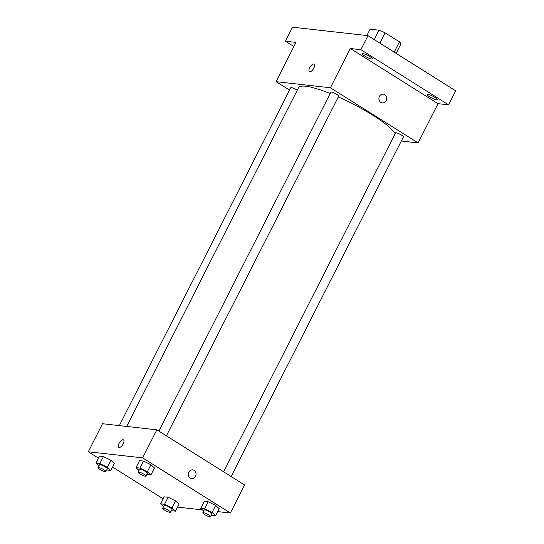 <?xml version="1.0" encoding="UTF-8"?>
<svg xmlns="http://www.w3.org/2000/svg" width="544" height="544" viewBox="0 0 544 544"><rect width="100%" height="100%" fill="white"/><g stroke="black" fill="none" stroke-linecap="round" stroke-linejoin="round"><path stroke-width="0.82" d="M366.88 35.544L370.104 29.186L378.957 30.185A17.19 3.189 -153.1 0 1 385.138 32.844L399.439 41.834A17.19 3.189 -153.1 0 1 400.887 43.969L396.12 53.366M374.19 39.576L378.957 30.185M394.203 52.156L399.439 41.834M379.902 43.166L385.138 32.844M293.889 46.539L285.423 41.222L292.536 27.2L367.982 35.666L455.695 90.821L448.589 104.842L438.022 103.652L350.302 48.504L360.869 49.688L367.982 35.666M285.423 41.222L295.984 42.405L276.066 81.661L330.392 87.754L350.302 48.504M313.84 68.116A4.4 1.924 122.2 0 1 309.42 71.611A4.4 1.924 122.2 0 1 310.141 66.864A4.4 1.924 122.2 0 1 314.106 64.158A4.4 1.924 122.2 0 1 313.84 68.116M363.195 53.686A5.603 1.04 26.9 0 1 369.063 56.046A5.603 1.04 26.9 0 1 372.463 58.902A5.603 1.04 26.9 0 1 371.736 59.051A5.603 1.04 26.9 0 1 365.867 56.692A5.603 1.04 26.9 0 1 362.467 53.829A5.603 1.04 26.9 0 1 363.195 53.686M427.91 94.377A5.603 1.04 26.9 0 1 433.779 96.737A5.603 1.04 26.9 0 1 437.179 99.593A5.603 1.04 26.9 0 1 436.451 99.742A5.603 1.04 26.9 0 1 430.583 97.383A5.603 1.04 26.9 0 1 427.183 94.52A5.603 1.04 26.9 0 1 427.91 94.377M360.869 49.688L448.589 104.842M330.392 87.754L418.112 142.909L438.022 103.652M418.112 142.909L401.322 141.025M395.121 133.722A54.393 10.091 -153.1 0 0 372.742 115.165A54.393 10.091 -153.1 0 0 338.32 96.948M330.167 93.507A54.393 10.091 -153.1 0 0 298.581 87.672L126.711 426.448M289.524 90.12L276.066 81.661M166.396 435.832L338.708 96.186A4.413 0.816 -153.1 0 0 336.852 94.425A4.413 0.816 -153.1 0 0 330.834 92.188L158.889 431.113M297.276 90.25A4.413 0.816 -153.1 0 0 296.772 89.923A4.413 0.816 -153.1 0 0 290.754 87.693L119.32 425.619M223.604 471.804L395.549 132.879A4.413 0.816 26.9 0 1 399.854 134.15A4.413 0.816 26.9 0 1 403.424 136.877L231.112 476.524M380.827 102.367A4.4 3.869 -83.6 0 1 379.114 97.213A4.4 3.869 -83.6 0 1 383.275 94.139A4.4 3.869 -83.6 0 1 386.634 98.94A4.4 3.869 -83.6 0 1 382.296 102.884A4.4 3.869 -83.6 0 1 380.827 102.367M383.275 94.139A4.4 3.869 -83.6 0 1 386.634 98.94A4.4 3.869 -83.6 0 1 382.289 102.884M309.427 71.611A4.4 1.924 122.2 0 1 310.141 66.864A4.4 1.924 122.2 0 1 314.106 64.158M98.457 458.157L88.305 451.772L102.524 423.728L156.849 429.828L244.569 484.983L230.343 513.019L217.668 511.598M88.305 451.772L142.623 457.864L156.849 429.828M123.23 443.836A4.4 1.924 122.2 0 1 118.81 447.324A4.4 1.924 122.2 0 1 119.524 442.578A4.4 1.924 122.2 0 1 123.495 439.878A4.4 1.924 122.2 0 1 123.23 443.836M164.2 496.822L168.116 497.264L175.562 500.929L179.085 504.159L175.562 500.929L168.116 497.264L164.2 496.822L160.643 503.832L164.56 504.274L172.006 507.94L175.528 511.17L171.442 510.646M139.556 460.632L143.48 461.074L150.919 464.739L154.442 467.969L150.919 464.739L143.48 461.074L139.556 460.632L136 467.643L139.924 468.085L147.363 471.75L150.885 474.973L146.798 474.456M163.173 498.848L112.56 467.024M202.416 509.884L177.589 507.096M142.623 457.864L230.343 513.019M99.484 456.13L103.401 456.572L110.847 460.238L114.369 463.468L110.847 460.238L103.401 456.572L99.484 456.13L95.928 463.141L99.844 463.583L107.29 467.248L110.813 470.478L106.726 469.955M204.272 501.323L208.196 501.758L215.635 505.43L219.157 508.654L215.635 505.43L208.196 501.758L204.272 501.323L200.722 508.334L204.639 508.769L212.085 512.441L215.601 515.664L211.514 515.141M190.216 478.081A4.4 3.869 -83.6 0 1 188.496 472.933A4.4 3.869 -83.6 0 1 192.664 469.853A4.4 3.869 -83.6 0 1 196.017 474.66A4.4 3.869 -83.6 0 1 191.678 478.598A4.4 3.869 -83.6 0 1 190.216 478.081M192.664 469.853A4.4 3.869 -83.6 0 1 196.017 474.66A4.4 3.869 -83.6 0 1 191.678 478.598M118.81 447.331A4.4 1.924 122.2 0 1 119.53 442.585A4.4 1.924 122.2 0 1 123.495 439.878M203.687 511.054L200.722 508.334M210.678 516.8L212.099 513.998A4.413 0.816 -153.1 0 0 210.242 512.23A4.413 0.816 -153.1 0 0 204.224 510L202.803 512.802A4.413 0.816 -153.1 0 0 206.366 515.535A4.413 0.816 -153.1 0 0 210.678 516.8A4.413 0.816 -153.1 0 0 208.821 515.039A4.413 0.816 -153.1 0 0 202.803 512.802M204.639 508.769L208.196 501.758M212.085 512.441L215.635 505.43M215.601 515.664L219.157 508.654M163.615 506.552L160.643 503.832M170.598 512.298L172.02 509.497A4.413 0.816 -153.1 0 0 170.17 507.736A4.413 0.816 -153.1 0 0 164.145 505.505L162.724 508.307A4.413 0.816 -153.1 0 0 166.294 511.034A4.413 0.816 -153.1 0 0 170.598 512.298A4.413 0.816 -153.1 0 0 168.742 510.537A4.413 0.816 -153.1 0 0 162.724 508.307M164.56 504.274L168.116 497.264M172.006 507.94L175.562 500.929M175.528 511.17L179.085 504.159M138.972 470.363L136 467.643M145.962 476.109L147.383 473.307A4.413 0.816 -153.1 0 0 145.527 471.539A4.413 0.816 -153.1 0 0 139.509 469.309L138.088 472.117A4.413 0.816 -153.1 0 0 141.651 474.844A4.413 0.816 -153.1 0 0 145.962 476.109A4.413 0.816 -153.1 0 0 144.106 474.348A4.413 0.816 -153.1 0 0 138.088 472.117M139.924 468.085L143.48 461.074M147.363 471.75L150.919 464.739M150.885 474.973L154.442 467.969M98.899 465.868L95.928 463.141M105.883 471.614L107.304 468.806A4.413 0.816 -153.1 0 0 105.448 467.044A4.413 0.816 -153.1 0 0 99.43 464.814L98.008 467.616A4.413 0.816 -153.1 0 0 101.578 470.342A4.413 0.816 -153.1 0 0 105.883 471.614A4.413 0.816 -153.1 0 0 104.026 469.846A4.413 0.816 -153.1 0 0 98.008 467.616M99.844 463.583L103.401 456.572M107.29 467.248L110.847 460.238M110.813 470.478L114.369 463.468"/></g></svg>
